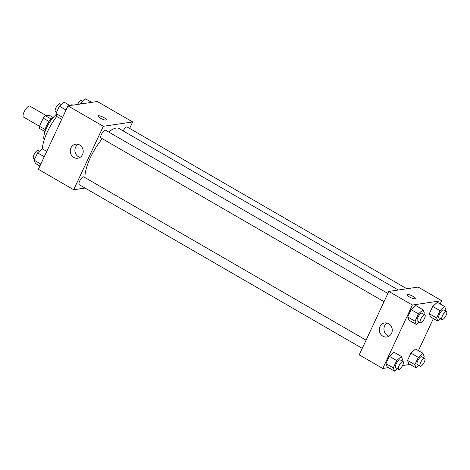 <?xml version="1.0" encoding="UTF-8"?>
<svg xmlns="http://www.w3.org/2000/svg" width="470" height="470" viewBox="0 0 470 470"><rect width="100%" height="100%" fill="white"/><g stroke="black" fill="none" stroke-linecap="round" stroke-linejoin="round"><path stroke-width="0.7" d="M46.225 115.602L29.822 106.114A6.31 2.103 120 0 0 24.84 110.526A6.31 2.103 120 0 0 23.5 117.042L39.492 126.289L43.281 118.158A8.572 2.855 120 0 1 45.396 115.726L49.162 115.168L53.181 117.494M45.191 129.591L39.486 126.295A8.572 2.855 120 0 0 39.48 128.416L45.014 131.618A9.018 3.008 -60 0 1 47.605 123.692A9.018 3.008 -60 0 1 53.192 117.488M49.033 121.483L43.281 118.158M51.113 119.033L45.396 115.726M44.162 139.942A16.227 5.411 -60 0 1 46.695 127.552A16.227 5.411 -60 0 1 56.306 114.445M42.376 148.861A28.852 9.617 -60 0 1 56.964 116.184M69.519 105.268A28.852 9.617 -60 0 1 73.038 105.115M85.058 188.053L73.714 189.733L38.393 169.306L67.98 105.862L97.343 101.52L132.663 121.947L129.638 128.439M100.333 118.176A4.506 1.087 -155 0 1 98.083 116.002A4.506 1.087 -155 0 1 102.63 116.918A4.506 1.087 -155 0 1 106.255 119.815A4.506 1.087 -155 0 1 100.333 118.176M73.714 189.733L103.3 126.289L67.98 105.862M103.3 126.289L132.663 121.947M106.255 119.815A4.506 1.087 25 0 0 102.625 116.924A4.506 1.087 25 0 0 98.083 116.002M70.947 147.856A7.091 6.463 81.6 0 1 75.694 144.184A7.091 6.463 81.6 0 1 83.125 150.259A7.091 6.463 81.6 0 1 77.773 158.22A7.091 6.463 81.6 0 1 71.511 155.235A7.091 6.463 81.6 0 1 70.947 147.856M78.085 144.319A7.091 6.463 -98.4 0 0 75.588 147.169A7.091 6.463 -98.4 0 0 80.017 157.397M366.077 340.168L83.754 176.885A4.506 1.504 120 0 0 83.343 176.82A4.506 1.504 120 0 0 79.918 180.545A4.506 1.504 120 0 0 79.242 184.687L362.253 348.37M406.832 288.756L127.141 126.994A4.506 1.504 120 0 0 123.175 130.901M387.85 293.474L105.527 130.19A4.506 1.504 120 0 0 101.967 133.339A4.506 1.504 120 0 0 101.015 137.992L384.025 301.681M398.29 290.019L119.004 128.492A31.596 10.534 120 0 0 108.758 132.058M102.254 138.715A31.596 10.534 120 0 0 84.947 177.572M388.484 367.634L382.774 368.48L359.227 354.862L388.813 291.424L418.177 287.076L441.724 300.694L440.196 303.961M418.423 350.655L433.369 318.613M393.972 352.206L389.33 356.307L385.911 363.633L387.139 366.859L385.911 363.633L389.33 356.307L393.972 352.206L401.333 356.466L402.561 359.691L401.979 360.931M415.744 305.518L411.103 309.613L407.684 316.939L408.912 320.164L407.684 316.939L411.103 309.613L415.744 305.518L423.106 309.771L424.334 313.002L423.752 314.242M437.359 302.316L432.711 306.416L429.298 313.743L430.526 316.968L429.298 313.743L432.711 306.416L437.359 302.316L444.714 306.575L445.942 309.801L445.366 311.046M410.099 364.438L402.531 365.56M382.774 368.48L412.36 305.042L441.724 300.694M407.525 360.431L408.753 363.663L407.525 360.431L410.939 353.111L407.525 360.431L414.881 364.691L418.3 357.365L422.941 353.27L424.169 356.495L423.593 357.735M415.586 349.01L410.939 353.111L415.586 349.01L422.941 353.27M382.886 336.191A7.091 6.463 81.6 0 1 379.39 328.689A7.091 6.463 81.6 0 1 384.754 322.937A7.091 6.463 81.6 0 1 392.186 329.006A7.091 6.463 81.6 0 1 386.834 336.966A7.091 6.463 81.6 0 1 382.886 336.191M412.36 305.042L388.813 291.424M407.549 294.526A4.506 1.087 -155 0 1 412.396 296.018A4.506 1.087 -155 0 1 415.315 298.562A4.506 1.087 -155 0 1 410.768 297.639A4.506 1.087 -155 0 1 407.143 294.749A4.506 1.087 -155 0 1 407.549 294.526M387.145 323.072A7.091 6.463 -98.4 0 0 383.961 329.311A7.091 6.463 -98.4 0 0 387.527 335.504A7.091 6.463 -98.4 0 0 389.078 336.144M415.315 298.562A4.506 1.087 25 0 0 412.39 296.018A4.506 1.087 25 0 0 407.549 294.531A4.506 1.087 25 0 0 407.143 294.755M397.303 368.645L394.5 371.118L393.272 367.887L396.686 360.561L401.333 356.466M403.113 361.589L400.17 359.885A4.506 1.504 120 0 0 396.615 363.04A4.506 1.504 120 0 0 395.658 367.693L398.601 369.397A4.506 1.504 120 0 0 399.012 369.455A4.506 1.504 120 0 0 402.438 365.736A4.506 1.504 120 0 0 403.113 361.589A4.506 1.504 120 0 0 399.559 364.738A4.506 1.504 120 0 0 398.601 369.397M394.5 371.118L387.139 366.859M393.272 367.887L385.911 363.633M396.686 360.561L389.33 356.307M419.076 321.95L416.273 324.423L415.045 321.192L418.459 313.866L423.106 309.771M424.886 314.894L421.943 313.196A4.506 1.504 120 0 0 418.388 316.345A4.506 1.504 120 0 0 417.43 320.998L420.374 322.702A4.506 1.504 120 0 0 420.785 322.767A4.506 1.504 120 0 0 424.21 319.042A4.506 1.504 120 0 0 424.886 314.894A4.506 1.504 120 0 0 421.332 318.049A4.506 1.504 120 0 0 420.374 322.702M416.273 324.423L408.912 320.164M415.045 321.192L407.684 316.939M418.459 313.866L411.103 309.613M418.911 365.448L416.109 367.916L414.881 364.691M424.727 358.393L421.784 356.689A4.506 1.504 120 0 0 418.224 359.838A4.506 1.504 120 0 0 417.272 364.497L420.215 366.195A4.506 1.504 120 0 0 420.621 366.259A4.506 1.504 120 0 0 424.052 362.54A4.506 1.504 120 0 0 424.727 358.393A4.506 1.504 120 0 0 421.167 361.542A4.506 1.504 120 0 0 420.215 366.195M416.109 367.916L408.753 363.663M418.3 357.365L410.939 353.111M440.684 318.754L437.881 321.227L436.654 317.996L440.073 310.67L444.714 306.575M446.5 311.698L443.557 310A4.506 1.504 120 0 0 439.996 313.149A4.506 1.504 120 0 0 439.045 317.802L441.988 319.506A4.506 1.504 120 0 0 442.393 319.565A4.506 1.504 120 0 0 445.824 315.846A4.506 1.504 120 0 0 446.5 311.698A4.506 1.504 120 0 0 442.94 314.847A4.506 1.504 120 0 0 441.988 319.506M437.881 321.227L430.526 316.968M436.654 317.996L429.298 313.743M440.073 310.67L432.711 306.416M39.915 166.039L35.403 163.425L34.175 160.2L37.588 152.873L42.235 148.773L46.747 151.387M40.843 164.054L34.175 160.2M44.256 156.727L37.588 152.873M39.433 151.246L38.129 150.494A4.506 1.504 120 0 0 34.574 153.643A4.506 1.504 120 0 0 33.617 158.302L34.751 158.954M61.693 119.345L57.175 116.73L55.948 113.505L59.361 106.179L64.008 102.084L70.018 105.562M62.616 117.359L55.948 113.505M66.029 110.039L59.361 106.179M61.206 104.552L59.901 103.805A4.506 1.504 120 0 0 56.347 106.954A4.506 1.504 120 0 0 55.39 111.607L56.523 112.265M80.493 104.011L80.975 102.983L85.616 98.882L91.632 102.366M82.291 103.747L80.975 102.983M82.814 101.356L81.516 100.604A4.506 1.504 120 0 0 77.585 104.44"/></g></svg>
